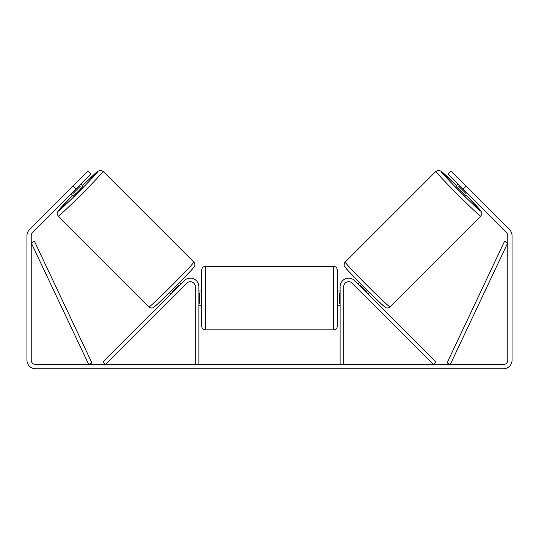 <?xml version="1.0" encoding="UTF-8"?>
<svg xmlns="http://www.w3.org/2000/svg" width="539" height="539" viewBox="0 0 539 539"><rect width="100%" height="100%" fill="white"/><g stroke="black" fill="none" stroke-linecap="round" stroke-linejoin="round"><path stroke-width="0.81" d="M343.693 364.465L343.693 286.708A4.992 4.992 0 0 1 352.216 283.177L433.504 364.465L436.031 361.945L354.736 280.657A8.563 8.563 0 0 0 340.122 286.708L340.122 364.465M480.849 216.2L390.101 306.947A31.747 1.065 -135 0 1 366.904 285.252A31.747 1.065 -135 0 1 345.209 262.055L435.957 171.308A31.747 1.065 45 0 0 457.651 194.505A31.747 1.065 45 0 0 480.849 216.2L481.906 213.559L480.963 211.072L466.619 195.63A28.176 0.943 -135 0 1 480.849 211.16A28.176 0.943 -135 0 1 460.259 191.897A28.176 0.943 -135 0 1 441.003 171.308A28.176 0.943 -135 0 1 456.526 185.544L441.097 171.2L438.618 170.25L435.957 171.308M465.972 196.277L455.879 186.191L457.955 184.116M461.303 181.407L470.749 190.86M459.396 185.557L458.716 186.238L465.925 193.44L466.599 192.76M358.078 283.992L359.446 282.625M368.164 294.085L369.532 292.711M356.993 287.961L355.551 286.519M359.52 285.434L359.904 285.05L367.106 292.253L366.722 292.643M364.202 295.163L365.644 296.605M356.879 288.075L364.081 295.278M465.925 193.44L458.716 186.238M75.999 189.162L72.974 186.13L88.106 170.998L91.131 174.023L32.481 232.673A4.278 4.278 0 0 0 31.228 235.705L31.228 360.187A4.278 4.278 0 0 0 35.513 364.465L503.487 364.465A4.278 4.278 0 0 0 507.772 360.187L507.772 235.705A4.278 4.278 0 0 0 506.519 232.673L447.869 174.023L450.894 170.998L466.026 186.13L463.001 189.162M72.974 186.13L29.456 229.648A8.563 8.563 0 0 0 26.95 235.705L26.95 360.187A8.563 8.563 0 0 0 35.513 368.75L503.487 368.75A8.563 8.563 0 0 0 512.05 360.187L512.05 235.705A8.563 8.563 0 0 0 509.544 229.648L466.026 186.13M195.307 364.465L195.307 286.708A4.992 4.992 0 0 0 186.784 283.177L105.496 364.465L102.969 361.945L184.264 280.657A8.563 8.563 0 0 1 198.878 286.708L198.878 364.465M201.727 298.121L201.727 269.945C201.943 267.775 203.129 266.589 205.298 266.381L205.298 329.868C203.129 329.659 201.943 328.467 201.727 326.304L201.727 298.121M333.702 266.381C335.871 266.589 337.057 267.775 337.273 269.945L337.273 326.304C337.057 328.467 335.871 329.659 333.702 329.868L333.702 266.381L205.298 266.381M340.122 303.221L339.408 303.221L339.408 293.027L340.122 293.027M198.878 293.027L199.592 293.027L199.592 303.221L198.878 303.221M193.791 262.055L103.043 171.308A31.747 1.065 135 0 1 81.349 194.505A31.747 1.065 135 0 1 58.151 216.2L148.899 306.947A31.747 1.065 -45 0 0 172.096 285.252A31.747 1.065 -45 0 0 193.791 262.055C194.842 263.045 195.165 265.498 194.518 266.145L191.17 270.423L174.434 287.792L157.206 304.387L152.995 307.668C152.335 308.335 149.869 307.991 148.899 306.947M70.959 194.202L73.028 196.277L78.243 191.399L83.121 186.191L81.045 184.116M79.604 185.557L80.284 186.238L73.075 193.44L72.401 192.76M77.697 181.407L68.251 190.86M182.007 287.961L183.449 286.519M180.922 283.992L179.554 282.625M170.836 294.085L169.468 292.711M173.356 296.605L174.798 295.163M179.48 285.434L179.096 285.05L171.894 292.253L172.278 292.643M182.121 288.075L174.919 295.278M73.075 193.44L80.284 186.238M31.228 242.84L88.706 364.465L91.926 362.942L34.456 241.31L31.228 242.84M507.772 242.84L450.294 364.465L447.074 362.942L504.544 241.31L507.772 242.84M345.209 267.095A28.176 0.943 45 0 0 364.472 287.691A28.176 0.943 45 0 0 385.062 306.947M58.151 216.2L57.094 213.538L58.044 211.066L72.381 195.63A28.176 0.943 -45 0 0 58.151 211.16A28.176 0.943 -45 0 0 78.741 191.897A28.176 0.943 -45 0 0 97.997 171.308A28.176 0.943 -45 0 0 82.474 185.544L97.909 171.193L100.402 170.25L103.043 171.308M193.791 267.095A28.176 0.943 135 0 1 174.528 287.691A28.176 0.943 135 0 1 153.938 306.947M390.101 306.947C389.131 307.991 386.665 308.335 386.005 307.668L381.794 304.387L364.566 287.792L347.83 270.423L344.482 266.145C343.835 265.498 344.158 263.045 345.209 262.055M337.273 290.993L340.122 290.993M340.122 305.256L337.273 305.256M333.702 329.868L205.298 329.868M201.727 290.993L198.878 290.993M201.727 305.256L198.878 305.256"/></g></svg>
